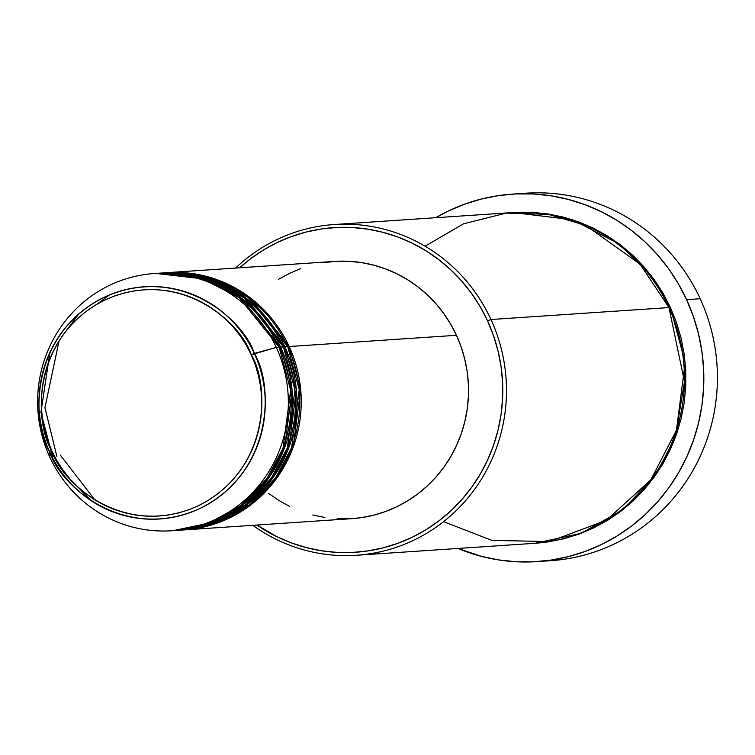 <?xml version="1.0" encoding="UTF-8"?>
<svg xmlns="http://www.w3.org/2000/svg" width="755" height="755" viewBox="0 0 755 755"><rect width="100%" height="100%" fill="white"/><g stroke="black" fill="none" stroke-linecap="round" stroke-linejoin="round"><path stroke-width="1.13" d="M173.055 530.652L209.012 523.13L241.666 504.897L266.977 478.519L283.059 448.159L290.656 390.222L279.152 347.196L276.292 347.394L251.217 354.746C269.035 382.832 271.894 468.506 198.773 505.557C124.358 539.797 61.702 483.021 51.897 451.065C34.079 422.97 31.219 337.306 104.341 300.254C178.756 266.015 241.411 322.781 251.217 354.746L254.359 353.453C244.29 320.658 179.992 262.4 103.643 297.536C28.605 335.55 31.54 423.461 49.821 452.283L51.897 451.065L47.754 440.769L44.602 430.114L42.488 419.195L41.412 408.115L41.412 396.988L42.459 385.918L44.564 375.009L47.707 364.372L51.84 354.104L56.936 344.308L62.939 335.078L69.8 326.5L77.444 318.657L85.806 311.626L94.8 305.473L104.341 300.254L114.345 296.026L124.698 292.836L135.305 290.694L146.074 289.637L156.898 289.675L167.667 290.798L178.284 293.006L188.646 296.271L198.65 300.556L208.191 305.832L217.195 312.041L225.566 319.129L233.22 327.019L240.09 335.645L246.111 344.912L251.217 354.746L255.369 365.043L258.512 375.697L260.635 386.617L261.702 397.696L261.711 408.823L260.654 419.893L258.55 430.794L255.416 441.439L251.283 451.698L246.187 461.503L240.175 470.733L233.314 479.312L225.669 487.154L217.308 494.185L208.314 500.338L198.773 505.557L188.778 509.776L178.425 512.975L167.808 515.118L157.04 516.165L146.215 516.137L135.447 515.014L124.83 512.805L114.467 509.54L104.473 505.255L94.922 499.98L85.919 493.761L77.548 486.682L69.894 478.783L63.024 470.167L57.002 460.89L51.897 451.065L49.821 452.283A116.364 113.146 86.2 0 1 103.643 297.536A116.364 113.146 86.2 0 1 254.359 353.453L276.292 347.394A128.916 125.349 -93.8 0 0 109.324 285.447A128.916 125.349 -93.8 0 0 49.698 456.888L49.821 452.283L49.698 456.888A128.916 125.349 86.2 0 1 154.36 273.518A128.916 125.349 86.2 0 1 276.292 347.394L279.152 347.196A128.916 125.349 -93.8 0 0 157.219 273.319L154.36 273.518M167.232 272.649A128.916 125.349 86.2 0 0 166.515 272.697L212.967 278.293L249.527 297.262L289.165 346.526L300.66 389.429L293.176 447.177L277.245 477.49L252.113 503.887L219.63 522.224L183.786 529.944A128.916 125.349 86.2 0 0 184.494 529.897A128.916 125.349 86.2 0 0 289.165 346.526L456.454 335.295A128.916 125.349 -93.8 0 0 334.522 261.419L167.232 272.649A128.916 125.349 86.2 0 1 289.165 346.526L456.454 335.295L461.163 346.998L464.74 359.116L467.156 371.526L468.364 384.125L468.374 396.771L467.175 409.352L464.787 421.752L461.22 433.851L456.52 445.516L450.726 456.652L443.893 467.147L436.097 476.905L427.405 485.824L417.902 493.817L407.672 500.81L396.828 506.737L385.465 511.541L373.697 515.174L361.626 517.609L351.698 518.676M181.634 530.076L217.591 522.554L250.245 504.321L275.556 477.943L291.638 447.583L299.235 389.646L287.731 346.62A128.916 125.349 -93.8 0 0 165.798 272.744L162.938 272.942A128.916 125.349 86.2 0 1 284.871 346.819L296.366 389.712L288.891 447.47L272.951 477.773L247.819 504.17L215.345 522.517L179.492 530.227A128.916 125.349 86.2 0 0 180.209 530.18A128.916 125.349 86.2 0 0 284.871 346.819L287.731 346.62L284.871 346.819L245.243 297.545L208.673 278.586L162.231 272.989A128.916 125.349 86.2 0 1 162.938 272.942M60.258 455.048L94.847 499.933L60.258 455.048M177.349 530.369L213.306 522.837L245.951 504.614L271.272 478.236L287.344 447.875L294.95 389.939L283.446 346.913A128.916 125.349 -93.8 0 0 161.513 273.036L158.654 273.225A128.916 125.349 86.2 0 1 280.586 347.102L292.081 390.005L284.597 447.753L268.667 478.066L243.535 504.463L211.051 522.8L175.207 530.52A128.916 125.349 86.2 0 0 175.915 530.472A128.916 125.349 86.2 0 0 280.586 347.102L283.446 346.913L280.586 347.102L240.949 297.838L204.388 278.869L157.937 273.272A128.916 125.349 86.2 0 1 158.654 273.225M54.275 455.926L52.557 456.69L54.275 455.926M90.968 500.556L70.489 479.453M443.553 521.658L491.901 540.382L549.508 541.571L606.388 520.289L650.857 479.774L676.489 430.142L684.474 381.662L668.977 307.568L490.967 319.516L487.551 320.866A162.674 158.182 86.2 0 1 448.074 513.372A162.674 158.182 86.2 0 1 256.955 525.036L277.038 536.767L291.383 542.92L306.237 547.601L321.47 550.773L336.919 552.386L352.443 552.433L367.893 550.914L383.125 547.856L397.97 543.27L412.315 537.201L425.999 529.727L438.9 520.893L450.895 510.805L461.871 499.555L471.715 487.249L480.331 474.008L487.636 459.955L493.572 445.224L498.064 429.963L501.084 414.316L502.603 398.432L502.594 382.474L501.056 366.581L498.017 350.924L493.506 335.626L487.551 320.866L480.227 306.766L471.592 293.459L461.739 281.096L450.754 269.771L438.74 259.607L425.829 250.698L412.136 243.129L397.791 236.976L382.927 232.295L367.694 229.133L352.245 227.519L336.721 227.463L321.271 228.982L306.049 232.049L291.194 236.636L276.858 242.695L263.165 250.179L250.264 259.003L239.694 267.789A162.674 158.182 86.2 0 1 487.551 320.866L490.967 319.516A165.741 161.164 -93.8 0 0 235.598 268.063A165.741 161.164 86.2 0 1 334.201 224.528A165.741 161.164 86.2 0 1 490.967 319.516L668.977 307.568A165.741 161.164 -93.8 0 0 512.211 212.58L334.201 224.528M519.213 193.79A184.163 179.067 86.2 0 1 700.178 298.735A184.163 179.067 -93.8 0 0 525.99 193.195L512.409 194.111A184.163 179.067 86.2 0 1 686.597 299.65L700.178 298.735L686.597 299.65A184.163 179.067 86.2 0 1 537.079 561.607A184.163 179.067 86.2 0 1 457.964 548.46L481.331 556.341L498.574 559.917L516.071 561.748L533.643 561.805L551.131 560.087L568.364 556.614L585.182 551.424L601.414 544.563L616.91 536.088L631.52 526.103L645.1 514.683L657.52 501.943L668.656 488.013L678.415 473.017L686.691 457.105L693.401 440.429L698.498 423.159L701.914 405.444L703.632 387.466L703.613 369.393L701.886 351.405L698.441 333.672L693.326 316.364L686.597 299.65L678.301 283.682L668.524 268.629L657.369 254.624L644.93 241.808L631.34 230.303L616.722 220.215L601.216 211.645L584.974 204.68L568.147 199.377L550.914 195.8L533.417 193.969L515.844 193.912L498.357 195.63L481.114 199.103L464.297 204.294L448.064 211.155L435.767 217.714A184.163 179.067 86.2 0 1 512.409 194.111M670.412 307.464L685.181 362.589L675.602 436.796L655.161 475.744L622.894 509.691L581.19 533.304L535.125 543.279L548.498 541.863L564.004 538.74L579.142 534.068L593.751 527.887L607.699 520.27L620.846 511.277L633.067 500.999L644.241 489.533L654.264 476.99L663.05 463.495L670.497 449.178L676.537 434.172L681.123 418.629L684.2 402.689L685.738 386.503L685.729 370.243L684.172 354.048L681.076 338.089L676.471 322.517L670.412 307.464L662.947 293.1L654.151 279.548L644.109 266.949L632.916 255.416L620.676 245.054L607.52 235.975L593.562 228.265L578.953 221.998L563.806 217.223L548.29 214.005L532.549 212.363L512.919 212.532L572.573 219.78L619.515 244.176L651.301 275.717L670.412 307.464M175.915 530.472L178.775 530.284A128.916 125.349 -93.8 0 0 283.446 346.913L244.025 297.81L207.691 278.822L161.494 273.036M171.63 530.756A128.916 125.349 86.2 0 1 49.698 456.888A128.916 125.349 -93.8 0 0 216.666 518.827A128.916 125.349 -93.8 0 0 276.292 347.394A128.916 125.349 86.2 0 1 171.63 530.756L174.49 530.567A128.916 125.349 -93.8 0 0 279.152 347.196L239.297 297.763L202.491 278.822L155.794 273.423M254.359 353.453A116.364 113.146 86.2 0 1 200.537 508.2A116.364 113.146 86.2 0 1 49.821 452.283C59.881 485.087 124.179 543.345 200.537 508.2C275.566 470.186 272.64 382.275 254.359 353.453M537.079 561.607L550.659 560.691A184.163 179.067 -93.8 0 0 700.178 298.735A184.163 179.067 86.2 0 1 543.864 561.012M356.398 555.274A165.741 161.164 86.2 0 1 252.859 525.31A165.741 161.164 -93.8 0 0 449.291 516.92A165.741 161.164 -93.8 0 0 490.967 319.516A165.741 161.164 86.2 0 1 356.398 555.274L534.408 543.326A165.741 161.164 -93.8 0 0 668.977 307.568L640.051 264.127L585.71 225.396L548.262 214.326L506.256 213.099L463.589 223.801L425.065 246.196M278.633 279.284L289.486 273.357L300.849 268.553M324.678 262.485L336.928 261.287L349.225 261.324L361.475 262.608L373.536 265.109L385.314 268.818L396.686 273.697L407.54 279.69L417.77 286.758L427.283 294.809L435.994 303.784L443.798 313.589L450.641 324.121L456.454 335.295A128.916 125.349 -93.8 0 1 351.792 518.666L184.494 529.897M349.386 518.808L337.079 518.77M324.839 517.486L312.768 514.976M289.627 506.397L278.774 500.395L268.535 493.336M180.209 530.18L183.069 529.991A128.916 125.349 -93.8 0 0 287.731 346.62L248.32 297.517L211.985 278.538L165.789 272.744M49.934 352.425L40.93 412.287L52.557 456.69M160.088 273.14L159.371 273.197M58.843 341.911L44.941 407.643L56.852 456.407M164.373 272.848L163.656 272.914M97.112 304.095L109.362 294.969M78.775 313.957L61.41 337.249M109.466 294.931L97.263 304.01"/></g></svg>
